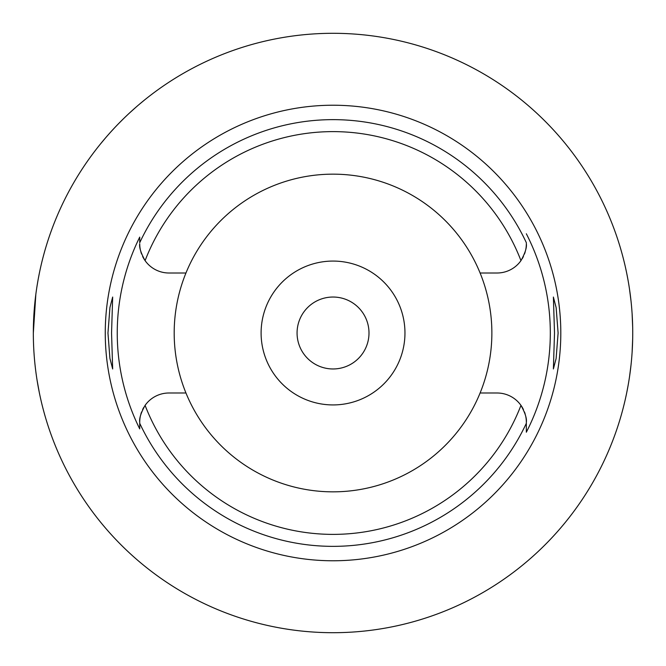 <?xml version="1.0" encoding="UTF-8"?>
<svg xmlns="http://www.w3.org/2000/svg" width="666" height="666" viewBox="0 0 666 666"><rect width="100%" height="100%" fill="white"/><g stroke="black" fill="none" stroke-linecap="round" stroke-linejoin="round"><path stroke-width="1" d="M185.956 273.002A158.841 158.841 0 0 0 333.033 491.841A158.841 158.841 0 0 0 480.103 273.002A158.841 158.841 0 0 0 185.956 273.002L168.973 273.002A29.254 29.254 0 0 1 145.096 260.639C140.901 253.013 139.111 247.377 139.727 243.748A29.254 29.254 0 0 0 140.301 249.542M525.757 249.542A29.254 29.254 0 0 0 526.34 243.748C526.948 247.386 525.158 253.022 520.962 260.639A29.254 29.254 0 0 1 497.086 273.002L480.103 273.002M140.826 251.69A29.254 29.254 0 0 0 141.592 254.046M142.624 256.443A29.254 29.254 0 0 0 145.096 260.639A201.382 201.382 0 0 1 520.962 260.639M139.727 428.396L139.727 428.896A215.784 215.784 0 0 1 139.727 237.104L139.727 242.208M526.34 242.882L526.34 242.699A213.353 213.353 0 0 0 139.727 242.707L139.727 237.113M140.301 416.458A29.254 29.254 0 0 0 139.727 422.252L139.727 422.71M139.727 423.118L139.727 424.991M143.839 407.292A29.254 29.254 0 0 0 142.624 409.548M141.6 411.946A29.254 29.254 0 0 0 140.826 414.31M185.956 392.998L168.973 392.998A29.254 29.254 0 0 0 145.096 405.361C140.901 412.978 139.111 418.614 139.727 422.252L139.727 428.896M523.434 409.557A29.254 29.254 0 0 0 497.086 392.998L480.103 392.998M145.096 405.361A201.382 201.382 0 0 0 520.962 405.361C525.166 412.987 526.956 418.614 526.34 422.252L526.34 432.217A217.282 217.282 0 0 0 526.34 233.783M333.033 105.228A227.772 227.772 0 0 0 105.261 333A227.772 227.772 0 0 0 333.033 560.772A227.772 227.772 0 0 0 560.805 333A227.772 227.772 0 0 0 333.033 105.228M111.555 333L112.671 297.036L109.948 307.442L107.959 333L109.915 358.366L112.671 368.964L111.555 333M558.108 333L556.143 307.634L553.388 297.036L554.512 333L553.388 368.964L556.11 358.558L558.108 333M522.219 258.708A29.254 29.254 0 0 0 523.434 256.452M524.458 254.054A29.254 29.254 0 0 0 525.241 251.69M526.34 242.699L526.34 243.273M526.34 431.793L526.34 424.4M526.34 423.193L526.34 422.252A29.254 29.254 0 0 0 525.757 416.458M525.241 414.31A29.254 29.254 0 0 0 524.467 411.954M333.033 404.928A71.928 71.928 0 0 0 404.961 333A71.928 71.928 0 0 0 333.033 261.072A71.928 71.928 0 0 0 261.105 333A71.928 71.928 0 0 0 333.033 404.928M333.033 368.964A35.964 35.964 0 0 0 368.997 333A35.964 35.964 0 0 0 333.033 297.036A35.964 35.964 0 0 0 297.069 333A35.964 35.964 0 0 0 333.033 368.964M100.283 144.189L105.469 137.979M105.569 137.854L108.017 135.04M108.167 134.873L110.456 132.301M110.997 131.701L114.577 127.822M115.226 127.131L117.499 124.75M118.814 123.401L123.793 118.423M124.942 117.316L127.739 114.652M129.62 112.904L136.38 106.835M139.419 104.229L144.222 100.258M39.386 273.06L38.253 278.904M38.104 279.728L37.005 286.222M35.847 294.214L33.333 333.033M33.608 345.929L33.633 346.495M35.681 370.454L35.872 371.953M37.021 379.911L39.386 392.94M333.033 632.7A299.7 299.7 0 0 1 33.333 333A299.7 299.7 0 0 1 333.033 33.3A299.7 299.7 0 0 1 632.733 333A299.7 299.7 0 0 1 333.033 632.7M625.391 267.066L625.715 268.531M625.757 268.739L626.648 272.918M626.731 273.318L628.013 280.02M629.553 289.494L631.002 300.899M632.109 313.661L632.667 327.006M632.667 338.994L632.117 352.189M631.027 364.885L629.586 376.29M628.038 385.814L626.756 392.532M626.664 392.99L625.774 397.194M625.715 397.444L625.391 398.934M526.34 423.293A213.353 213.353 0 0 1 139.727 423.293"/></g></svg>
